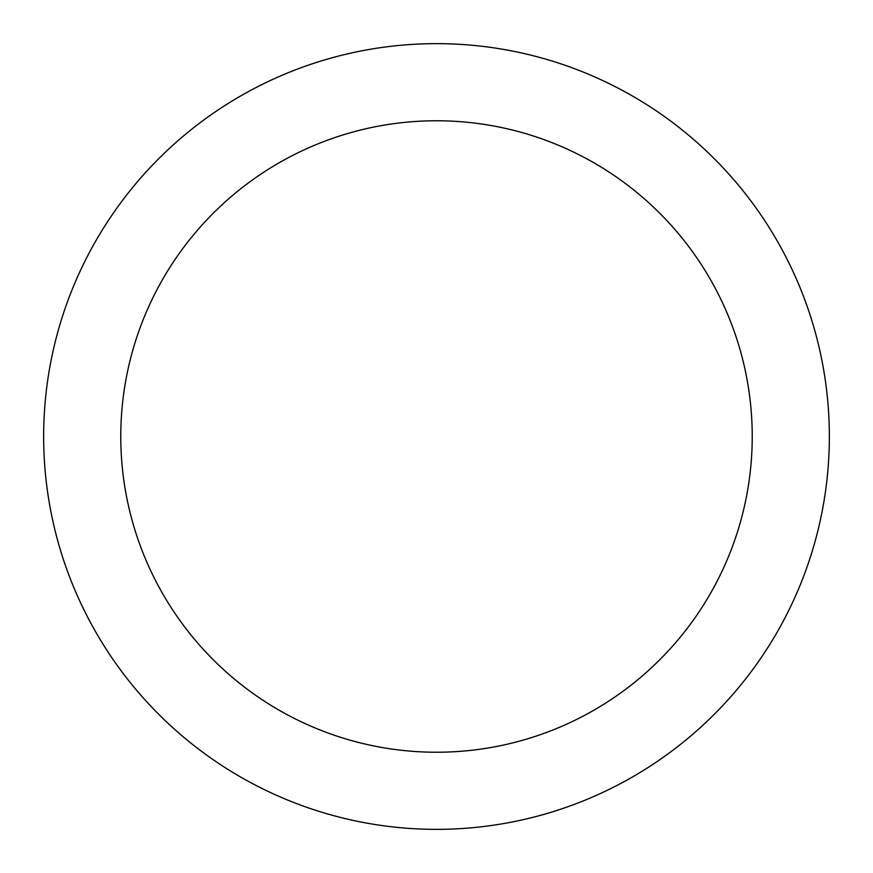 <?xml version="1.0" encoding="UTF-8"?>
<svg xmlns="http://www.w3.org/2000/svg" width="873" height="873" viewBox="0 0 873 873"><rect width="100%" height="100%" fill="white"/><g stroke="black" fill="none" stroke-linecap="round" stroke-linejoin="round"><path stroke-width="1.31" d="M43.65 436.5A392.85 392.85 0 0 0 436.5 829.35A392.85 392.85 0 0 0 829.35 436.5A392.85 392.85 0 0 0 436.5 43.65A392.85 392.85 0 0 0 43.65 436.5M120.769 436.5A315.731 315.731 0 0 0 436.5 752.231A315.731 315.731 0 0 0 752.231 436.5A315.731 315.731 0 0 0 436.5 120.769A315.731 315.731 0 0 0 120.769 436.5"/></g></svg>
